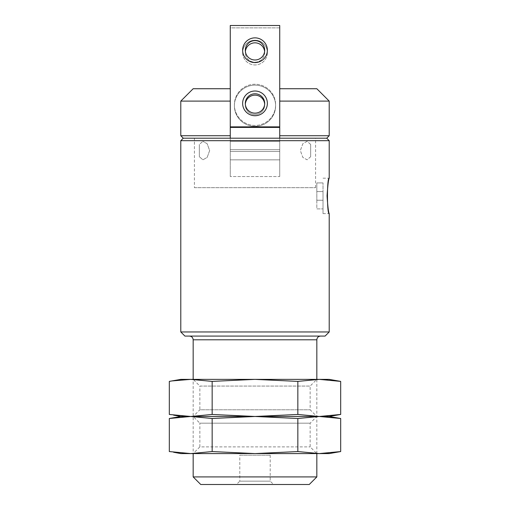 <?xml version="1.0" encoding="UTF-8"?>
<svg xmlns="http://www.w3.org/2000/svg" width="510" height="510" viewBox="0 0 510 510"><rect width="100%" height="100%" fill="white"/><g stroke="black" fill="none" stroke-linecap="round" stroke-linejoin="round"><path stroke-width="0.38" stroke-dasharray="2.55 1.91" d="M326.731 138.204L194.399 138.204L230.265 138.204L230.265 135.73L180.795 135.73M194.399 187.674L315.601 187.674L194.399 187.674L194.399 138.204M310.654 144.413L307.084 141.334L302.825 143.737L300.352 150.565L302.819 157.392L307.09 159.815L310.654 156.729L310.654 144.413L310.654 156.729L307.084 159.808L302.825 157.405L300.352 150.577L302.819 143.743L307.09 141.327L310.654 144.413L310.654 156.729L310.654 144.413M199.346 156.729L199.346 144.413L202.916 141.334L199.346 144.413L199.346 156.729L202.916 159.808L207.175 157.405L209.648 150.577L207.181 143.743L202.91 141.327L207.175 143.737L209.648 150.565L207.181 157.392L202.91 159.815L199.346 156.729L199.346 144.413L199.346 156.729M329.205 135.73L279.735 135.73L279.735 25.5L279.735 176.543L279.735 127.417L230.265 127.417L230.265 25.5L230.265 176.543L230.265 138.204L183.268 138.204M329.205 101.101L279.735 101.101L279.735 149.666L230.265 149.666L279.735 149.666L279.735 176.543L230.265 176.543L279.735 176.543L279.735 151.476L230.265 151.476L279.735 151.476L279.735 27.871L230.265 27.871L230.265 25.5L279.735 25.5L279.735 27.871L230.265 27.871L230.265 176.543L230.265 101.101L180.795 101.101M279.735 127.417L279.735 126.856L230.265 126.856L230.265 101.101M279.735 126.856L279.735 101.101M230.265 88.734L193.162 88.734M316.837 88.734L279.735 88.734M309.251 484.5L200.749 484.5M236.449 484.5L273.551 484.5L236.449 484.5L239.796 481.153L270.204 481.153L239.796 481.153L239.796 455.213L270.204 455.213L239.796 455.213M316.837 476.914L193.162 476.914M180.795 453.581L255 453.581L193.162 453.581L193.162 379.376L255 379.376L190.734 379.376L172.189 380.919M189.452 336.084L320.548 336.084L189.452 336.084M325.087 336.084L184.913 336.084M329.205 331.965L180.795 331.965M329.205 140.677L180.795 140.677M323.021 195.91L323.021 213.633L323.021 195.91M323.021 200.239L323.021 191.581L323.021 208.896L323.021 200.239L316.837 200.239L316.837 191.581L323.021 191.581L323.021 182.924L323.021 191.581L316.837 191.581L316.837 182.924L323.021 182.924L316.837 182.924L316.837 191.581L323.021 191.581L316.837 191.581L316.837 200.239L323.021 200.239L316.837 200.239L316.837 208.896L323.021 208.896L316.837 208.896L316.837 200.239L323.021 200.239M242.632 103.371A12.367 12.361 180 0 0 261.184 114.074A12.367 12.361 180 0 0 261.184 92.667A12.367 12.361 180 0 0 242.632 103.371M242.632 50.222A12.367 12.361 180 0 0 261.184 60.926A12.367 12.361 180 0 0 261.184 39.519A12.367 12.361 180 0 0 242.632 50.222M242.632 52.594A12.367 12.361 180 0 0 261.184 63.297A12.367 12.361 180 0 0 261.184 41.89A12.367 12.361 180 0 0 242.632 52.594M234.39 105.742A20.61 20.598 180 0 0 255 126.34A20.61 20.598 180 0 0 275.61 105.742A20.61 20.598 180 0 0 255 85.144A20.61 20.598 180 0 0 234.39 105.742A20.61 20.598 180 0 1 255 85.144A20.61 20.598 180 0 1 275.61 105.742A20.61 20.598 180 0 1 255 126.34A20.61 20.598 180 0 1 234.39 105.742L234.39 104.837A20.61 20.598 180 0 0 255 125.434A20.61 20.598 180 0 0 275.61 104.837A20.61 20.598 180 0 0 255 84.239A20.61 20.598 180 0 0 234.39 104.837A20.61 20.598 180 0 1 255 84.239A20.61 20.598 180 0 1 275.61 104.837A20.61 20.598 180 0 1 255 125.434A20.61 20.598 180 0 1 234.39 104.837L234.39 105.742M279.735 150.896L279.735 141.295L279.735 150.896M230.265 150.896L230.265 141.295L230.265 150.896M264.664 104.148A9.69 9.684 180 0 1 255 114.52A9.69 9.684 180 0 1 245.31 104.837L245.31 103.46A9.69 9.684 180 0 0 255 113.15A9.69 9.684 180 0 0 264.69 103.46A9.69 9.684 180 0 0 255 93.776A9.69 9.684 180 0 0 245.31 103.46L245.31 104.837A9.69 9.684 180 0 0 255 114.52A9.69 9.684 180 0 0 264.69 104.837A9.69 9.684 180 0 0 255 95.153A9.69 9.684 180 0 0 245.31 104.837A9.69 9.684 180 0 1 245.335 104.148M264.626 51.408A9.69 9.684 180 0 1 255 62.188A9.69 9.684 180 0 1 245.31 52.498L245.31 50.311A9.69 9.684 180 0 0 255 59.995A9.69 9.684 180 0 0 264.69 50.311A9.69 9.684 180 0 0 255 40.628A9.69 9.684 180 0 0 245.31 50.311L245.31 52.498A9.69 9.684 180 0 0 255 62.188A9.69 9.684 180 0 0 264.69 52.498A9.69 9.684 180 0 0 255 42.814A9.69 9.684 180 0 0 245.31 52.498A9.69 9.684 180 0 1 245.374 51.408M230.265 127.417L230.265 126.856M267.367 52.594A12.367 12.361 180 0 1 248.816 63.297A12.367 12.361 180 0 1 248.816 41.89A12.367 12.361 180 0 1 267.367 52.594M275.61 104.837L275.61 105.742L275.61 104.837M264.69 50.311L264.69 52.498L264.69 50.311M264.69 103.46L264.69 104.837L264.69 103.46M190.734 416.479L212.154 414.451L255 416.479L180.795 416.479L255 416.479L297.846 414.451L319.266 416.479L193.162 416.479L319.266 416.479L297.846 418.5L255 416.479L212.154 418.5L173.598 415.146M329.205 416.479L319.266 416.479L329.205 416.479M329.205 379.376L255 379.376L212.154 381.397L190.734 379.376L180.795 379.376M336.402 380.702L319.266 379.376L297.846 381.397L255 379.376L316.837 379.376L193.162 379.376L199.856 386.07L310.144 386.07L199.856 386.07L199.856 409.779L310.144 409.779L199.856 409.779L193.162 416.479L316.837 416.479L193.162 416.479L199.856 423.172L310.144 423.172L199.856 423.172L199.856 446.881L310.144 446.881L199.856 446.881L193.162 453.581L319.266 453.581L333.546 452.638M212.154 381.397L212.154 414.451M297.846 381.397L297.846 414.451M173.598 452.249L190.734 453.581L212.154 451.554L255 453.581L297.846 451.554L319.266 453.581L329.205 453.581M336.402 417.805L319.266 416.479M297.846 451.554L297.846 418.5M212.154 451.554L212.154 418.5M316.837 339.794L193.162 339.794M315.601 187.674L315.601 138.204M316.837 453.581L316.837 379.376L310.144 386.07L310.144 409.779L316.837 416.479L310.144 423.172L310.144 446.881L316.837 453.581M270.204 455.213L270.204 481.153L273.551 484.5M323.021 213.633L329.205 213.633M323.021 178.188L329.205 178.188M279.735 141.295L230.265 141.295L279.735 141.295M279.735 159.847L230.265 159.847L279.735 159.847"/><path stroke-width="0.76" d="M326.731 138.204L329.205 135.73L279.735 135.73L279.735 138.204L279.735 126.856L230.265 126.856L230.265 138.204L183.268 138.204L180.795 135.73L230.265 135.73L230.265 138.204L326.731 138.204L329.205 140.677L180.795 140.677L180.795 331.965L329.205 331.965L329.205 213.633C328.497 212.574 327.783 206.665 327.057 195.91C327.783 185.149 328.497 179.246 329.205 178.188C326.884 177.148 326.884 214.684 329.205 213.633M180.795 135.73L180.795 101.101L230.265 101.101M279.735 101.101L329.205 101.101L329.205 135.73M180.795 101.101L193.162 88.734L230.265 88.734M279.735 88.734L316.837 88.734L329.205 101.101M316.837 476.914L193.162 476.914L200.749 484.5L309.251 484.5L316.837 476.914L316.837 453.581M193.162 476.914L193.162 453.581M193.162 379.376L193.162 339.794L316.837 339.794C317.035 337.563 318.272 336.326 320.548 336.084M189.452 336.084C191.703 336.307 192.939 337.543 193.162 339.794M180.795 331.965L184.913 336.084L325.087 336.084L329.205 331.965M230.265 127.417L279.735 127.417M267.367 103.371A12.367 12.361 180 0 1 248.816 114.074A12.367 12.361 180 0 1 248.816 92.667A12.367 12.361 180 0 1 267.367 103.371M267.367 50.222A12.367 12.361 180 0 1 248.816 60.926A12.367 12.361 180 0 1 248.816 39.519A12.367 12.361 180 0 1 267.367 50.222M279.735 126.856L279.735 25.5L230.265 25.5L230.265 126.856M245.335 104.148A9.69 9.684 180 0 1 255 95.153A9.69 9.684 180 0 1 264.664 104.148M264.69 50.311A9.69 9.684 180 0 1 255 59.995A9.69 9.684 180 0 1 245.31 50.311A9.69 9.684 180 0 1 255 40.628A9.69 9.684 180 0 1 264.69 50.311M245.374 51.408A9.69 9.684 180 0 1 264.626 51.408M264.69 103.46A9.69 9.684 180 0 1 255 113.15A9.69 9.684 180 0 1 245.31 103.46A9.69 9.684 180 0 1 255 93.776A9.69 9.684 180 0 1 264.69 103.46M319.266 416.479L190.734 416.479L169.314 418.5L190.734 416.479L180.795 416.479L190.734 416.479L212.154 418.5L255 416.479L212.154 414.451L190.734 416.479L255 416.479L297.846 418.5L319.266 416.479L297.846 414.451L255 416.479L319.266 416.479L340.686 418.5L329.205 416.479L340.686 414.451L319.266 416.479L329.205 416.479L319.266 416.479L340.686 414.451L340.686 381.397L336.402 380.702M172.189 380.919L190.734 379.376L255 379.376L297.846 381.397L319.266 379.376L329.205 379.376L340.686 381.397L319.266 379.376L255 379.376L212.154 381.397L212.154 414.451M190.734 416.479L169.314 414.451L169.314 381.397L180.795 379.376L190.734 379.376L212.154 381.397M333.546 452.638L340.686 451.554L319.266 453.581L297.846 451.554L255 453.581L212.154 451.554L190.734 453.581L169.314 451.554L169.314 418.5L180.795 416.479L173.598 415.146M297.846 381.397L297.846 414.451M336.402 417.805L340.686 418.5L340.686 451.554L329.205 453.581L180.795 453.581L173.598 452.249M212.154 451.554L212.154 418.5M297.846 451.554L297.846 418.5M316.837 379.376L316.837 339.794M329.205 178.188L329.205 140.677M183.268 138.204L180.795 140.677"/></g></svg>
